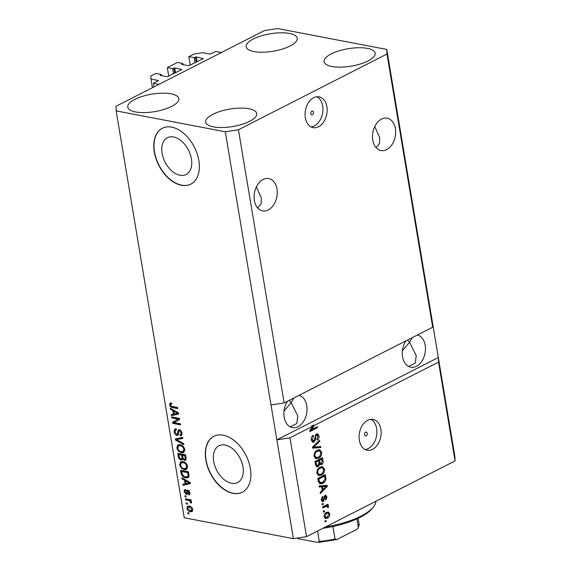 <?xml version="1.0" encoding="UTF-8"?>
<svg xmlns="http://www.w3.org/2000/svg" width="571" height="571" viewBox="0 0 571 571"><rect width="100%" height="100%" fill="white"/><g stroke="black" fill="none" stroke-linecap="round" stroke-linejoin="round"><path stroke-width="0.86" d="M153.413 83.287L158.538 80.575L151.001 79.048L150.851 76L155.912 73.423L161.258 74.444L160.087 75.351L167.217 76.721L181.871 69.555L174.726 67.892L172.663 68.627L167.317 67.606L177.438 62.446L182.784 63.467L181.614 64.373L188.744 65.744L203.397 58.585L196.253 56.914L194.197 57.65L188.851 56.629L193.912 54.045L202.669 52.703L210.021 54.109L215.845 51.454L221.42 52.518L158.981 84.351L153.413 83.287L154.013 86.885M188.851 56.629L190.293 65.265M194.197 57.65L195.061 62.831M182.784 63.467L182.977 64.637M167.317 67.606L168.766 76.243M172.663 68.627L173.534 73.809M161.258 74.444L161.45 75.615M151.001 79.048L152.443 87.684M191.428 158.895A20.635 13.147 -117 0 0 167.403 137.711A20.635 13.147 -117 0 0 162.114 153.285A20.635 13.147 -117 0 0 186.146 174.476A20.635 13.147 -117 0 0 191.428 158.895M242.982 466.964A20.635 13.147 -117 0 0 218.95 445.78A20.635 13.147 -117 0 0 213.668 461.354A20.635 13.147 -117 0 0 237.7 482.538A20.635 13.147 -117 0 0 242.982 466.964M250.383 468.534A31.355 19.985 -117 0 0 213.868 436.33A31.355 19.985 -117 0 0 205.838 460.005A31.355 19.985 -117 0 0 242.354 492.202A31.355 19.985 -117 0 0 250.383 468.534M213.975 436.28A31.355 19.985 -117 0 0 206.052 459.898A31.355 19.985 -117 0 0 242.461 492.152M198.836 160.465A31.355 19.985 -117 0 0 162.314 128.268A31.355 19.985 -117 0 0 154.284 151.936A31.355 19.985 -117 0 0 190.8 184.14A31.355 19.985 -117 0 0 198.836 160.465M162.421 128.211A31.355 19.985 -117 0 0 154.498 151.829A31.355 19.985 -117 0 0 190.907 184.083M313.486 112.259A1.963 1.356 100.8 0 0 312.508 111.024A1.963 1.356 100.8 0 0 310.795 113.636A1.963 1.356 100.8 0 0 311.773 114.871A1.963 1.356 100.8 0 0 313.486 112.259M326.883 106.741A15.681 10.828 100.8 0 0 319.068 96.834A15.681 10.828 100.8 0 0 305.349 117.719A15.681 10.828 100.8 0 0 313.172 127.633A15.681 10.828 100.8 0 0 326.883 106.741M311.109 126.919A15.681 10.828 100.8 0 0 322.651 105.935A15.681 10.828 100.8 0 0 316.891 96.735M367.217 433.332A1.963 1.356 100.8 0 0 366.239 432.097A1.963 1.356 100.8 0 0 364.526 434.709A1.963 1.356 100.8 0 0 365.497 435.944A1.963 1.356 100.8 0 0 367.217 433.332M380.864 429.342A15.681 10.828 100.8 0 0 373.049 419.428A15.681 10.828 100.8 0 0 359.337 440.32A15.681 10.828 100.8 0 0 367.153 450.233A15.681 10.828 100.8 0 0 380.864 429.342M365.097 449.52A15.681 10.828 100.8 0 0 376.632 428.528A15.681 10.828 100.8 0 0 370.872 419.335M395.382 128.596A16.466 11.37 100.8 0 0 387.174 118.19A16.466 11.37 100.8 0 0 372.77 140.123A16.466 11.37 100.8 0 0 380.978 150.53A16.466 11.37 100.8 0 0 395.382 128.596M276.971 188.972A16.466 11.37 100.8 0 0 268.763 178.566A16.466 11.37 100.8 0 0 254.366 200.492A16.466 11.37 100.8 0 0 262.567 210.899A16.466 11.37 100.8 0 0 276.971 188.972M405.902 340.873A16.466 11.37 100.8 0 0 402.569 356.811A16.466 11.37 100.8 0 0 410.777 367.217A16.466 11.37 100.8 0 0 425.174 345.291A16.466 11.37 100.8 0 0 417.444 334.991M407.58 340.016L409.578 342.3L412.269 337.625M287.491 401.249A16.466 11.37 100.8 0 0 284.158 417.187A16.466 11.37 100.8 0 0 292.366 427.593A16.466 11.37 100.8 0 0 306.763 405.66A16.466 11.37 100.8 0 0 299.033 395.36M289.169 400.392L291.167 402.676L293.865 398.001M367.403 48.378A25.873 8.851 170.5 0 1 375.161 53.167A25.873 8.851 170.5 0 1 360.294 64.009A25.873 8.851 170.5 0 1 331.879 66.493A25.873 8.851 170.5 0 1 324.128 61.704A25.873 8.851 170.5 0 1 338.996 50.862A25.873 8.851 170.5 0 1 367.403 48.378M248.992 108.754A25.873 8.851 170.5 0 1 256.75 113.543A25.873 8.851 170.5 0 1 241.883 124.385A25.873 8.851 170.5 0 1 213.468 126.869A25.873 8.851 170.5 0 1 205.717 122.08A25.873 8.851 170.5 0 1 220.584 111.238A25.873 8.851 170.5 0 1 248.992 108.754M171.029 93.83A25.873 8.851 170.5 0 1 178.787 98.619A25.873 8.851 170.5 0 1 163.92 109.461A25.873 8.851 170.5 0 1 135.505 111.945A25.873 8.851 170.5 0 1 127.754 107.155A25.873 8.851 170.5 0 1 142.622 96.313A25.873 8.851 170.5 0 1 171.029 93.83M289.44 33.453A25.873 8.851 170.5 0 1 297.198 38.243A25.873 8.851 170.5 0 1 282.331 49.085A25.873 8.851 170.5 0 1 253.917 51.568A25.873 8.851 170.5 0 1 246.165 46.779A25.873 8.851 170.5 0 1 261.033 35.937A25.873 8.851 170.5 0 1 289.44 33.453M290.225 426.858L296.734 423.582L297.834 416.073L291.167 402.676L284.023 411.049M408.636 366.482L415.146 363.206L416.245 355.697L409.578 342.3L402.434 350.673M257.649 207.958L261.061 203.947L261.361 198.101L256.365 186.91M376.061 147.582L379.472 143.578L379.772 137.725L374.776 126.534M432.704 327.212L284.151 402.948L271.011 404.967L293.387 538.653L184.233 517.761L116.149 110.881L115.927 106.306L264.473 30.563L277.613 28.55L386.767 49.441L432.483 322.636L432.704 327.212L386.988 54.017L238.435 129.76L284.151 402.948M238.435 129.76L225.295 131.773L271.011 404.967M386.767 49.441L386.988 54.017M438.542 362.085L438.314 357.51L276.849 439.841L289.989 437.829L312.772 426.209L311.659 425.995L313.293 425.159L314.407 425.374L438.542 362.085L455.073 460.897L306.527 536.64L293.387 538.653M289.989 437.829L306.527 536.64M314.407 425.374L311.316 429.678L317.319 426.616L317.497 427.672L309.96 431.512L309.775 430.384L312.772 426.209M314.007 442.068L312.872 442.261L311.274 439.984C311.017 437.793 311.673 436.23 313.251 435.288L313.522 436.294L312.173 439.627L313.807 441.026L316.413 433.96L317.483 433.76L318.975 435.859C319.225 437.829 318.654 439.249 317.248 440.134L316.969 439.12L318.097 436.344L316.577 435.023L315.863 435.744L315.542 439.584L314.007 442.068L312.337 442.054M311.345 440.348L312.051 440.933L313.807 441.026M317.169 434.916L315.478 434.817L317.169 434.916M320.823 447.528L312.751 448.171L312.565 447.079L319.596 440.191L319.774 441.276L313.529 447.114L320.638 446.429L320.823 447.528L312.701 447.871M313.986 456.2L314.671 452.596L317.076 450.255L319.61 449.705L321.723 452.268C321.787 455.223 320.724 457.221 318.518 458.263L315.642 458.606L313.986 456.2M316.106 458.749L315.642 458.606M316.819 473.109L317.497 469.512L319.91 467.164L322.444 466.614L324.549 469.176C324.621 472.131 323.55 474.13 321.352 475.172L318.468 475.515L316.819 473.109M318.939 475.657L318.468 475.515M321.651 486.777L319.253 487.042L319.068 485.942L327.147 485.35L327.319 486.378L320.331 493.472L320.145 492.373L322.251 490.332L321.651 486.777L319.203 486.713M326.184 521.459L325.106 522.008L324.928 520.952L326.005 520.402L326.184 521.459L324.985 521.287M327.483 518.068L325.556 518.511L324.114 516.705C324.071 514.557 324.856 513.122 326.476 512.415L328.325 512.001L329.788 513.814C329.845 515.934 329.074 517.355 327.483 518.068L325.042 518.311M324.549 511.68L323.471 512.23L323.293 511.173L324.371 510.624L324.549 511.68L323.35 511.509M327.076 504.657L326.255 505.442L328.546 506.406L328.425 507.555L327.576 507.555L327.554 506.791L326.755 506.17L322.765 508.004L322.586 506.948L328.068 504.15L328.239 505.207L327.369 505.656L327.811 505.706M326.441 506.577L325.641 505.956L327.012 506.177L325.641 505.956L324.492 506.341L325.606 506.556M323.329 504.414L322.251 504.964L322.08 503.907L323.15 503.358L323.329 504.414L322.137 504.243M323.479 501.474L322.529 501.645L321.295 499.875L322.636 496.456L322.908 497.462L322.094 499.546L323.172 500.482L325.006 495.385L325.798 495.235L326.962 496.934L325.805 500.146L325.527 499.14L326.191 497.37L325.299 496.385L323.479 501.474L322.015 501.402M321.366 500.203L323.172 500.482M324.235 496.149L325.591 496.335L324.221 496.185M322.772 483.337L320.124 483.894L318.311 481.41L317.811 478.412L325.349 474.572L325.955 479.126C325.463 481.282 324.399 482.688 322.772 483.337L319.61 483.73M318.233 466.586L316.941 466.828L315.506 464.63L314.978 461.504L322.515 457.657L323.043 460.811C323.322 462.524 322.843 463.78 321.616 464.573L319.846 464.237L318.233 466.586L316.413 466.614M178.052 419.135L171.842 417.951L171.671 416.894L179.465 418.386L179.651 419.514L174.155 422.611L180.372 423.803L180.55 424.86L172.749 423.368L172.563 422.233L179.13 418.586L172.92 417.401L171.842 417.951M176.667 434.345C177.517 434.203 177.867 433.446 177.717 432.083L178.53 429.835L179.401 429.756C180.793 430.17 181.671 431.291 182.028 433.111L181.3 435.673L180.222 435.794L179.944 434.717L180.679 434.617L181.121 432.975L179.558 430.805L178.823 430.991L178.466 434.196L177.774 435.323L176.867 435.409C175.361 434.938 174.426 433.724 174.062 431.769L174.862 429.007L176.125 428.871L176.403 429.949L175.54 430.07L174.99 432.033L176.667 434.345L178.545 433.446M180.543 430.306L178.823 430.991M183.869 444.716L175.54 440.02L175.354 438.928L182.641 437.379L182.827 438.464L176.346 439.591L183.691 443.617L183.869 444.716M178.523 444.695L177.495 445.216L179.993 444.702C182.292 445.023 183.891 446.629 184.776 449.52L183.619 452.596L181.442 452.774L178.466 451.204L176.774 447.985L177.966 444.895M181.35 461.604L180.322 462.132L182.827 461.611C185.125 461.932 186.717 463.538 187.602 466.428L186.446 469.505L184.269 469.69L181.292 468.113L179.601 464.894L180.8 461.803M187.352 504.164L186.239 503.95L186.06 502.894L187.174 503.108L187.352 504.164M190.35 511.766C188.68 511.587 187.524 510.445 186.874 508.354L187.652 506.184L189.336 506.077C190.978 506.277 192.12 507.412 192.748 509.482L191.956 511.659L190.35 511.766L191.421 511.223L189.843 510.638M170.365 403.047L171.607 403.069L171.885 404.147L170.75 404.189L170.465 405.025L171.229 406.188L177.652 407.551L177.831 408.608L172.535 407.594C171.1 407.516 170.101 406.588 169.544 404.803L170.058 403.162M225.295 131.773L116.149 110.881M184.519 480.225L182.042 478.891L181.864 477.791L190.2 482.538L190.371 483.566L183.12 485.321L182.934 484.222L185.118 483.78L184.519 480.225L185.375 479.79M185.761 490.56L184.904 491.881L186.01 493.423L186.631 492.338C186.524 490.896 186.96 490.146 187.938 490.082L189.95 492.737L189.458 494.707L188.73 494.836L188.451 493.758L189.144 492.616L188.23 491.16L187.117 494.436L186.332 494.507L184.083 491.652L184.676 489.647L185.482 489.483L185.761 490.56L185.247 490.653L186.324 490.104M186.01 493.423L187.566 492.73L187.959 490.082M187.295 490.146L187.938 490.082M188.451 493.758L189.993 493.101M189.051 490.739L187.816 491.403M186.16 497.027L185.047 496.813L184.868 495.756L185.982 495.971L186.16 497.027M188.494 500.417L185.554 499.853L185.375 498.797L191.042 499.882L191.221 500.938L190.314 500.767L191.535 502.209L191.392 503.144L190.521 502.594L189.679 500.824L188.494 500.417L189.565 499.868L186.631 499.304L185.554 499.853M188.987 513.936L187.873 513.729L187.695 512.665L188.808 512.879L188.987 513.936M185.689 477.884C183.412 477.627 181.885 476.086 181.1 473.259L180.6 470.261L188.394 471.753L189.001 476.214L188.023 477.727L185.689 477.884L186.767 477.335L184.876 476.671M181.1 459.998C179.572 459.626 178.637 458.456 178.295 456.486L177.774 453.353L185.568 454.844L186.096 457.999L185.475 460.319L184.604 460.419L182.777 458.97L182.149 459.919L181.1 459.998L182.178 459.455L181.014 458.956M172.87 410.606L170.394 409.271L170.208 408.172L178.552 412.919L178.723 413.946L171.471 415.702L171.286 414.603L173.463 414.161L172.87 410.606L173.727 410.171M455.073 460.897L454.851 456.322L432.483 322.636M177.702 407.83L173.613 407.044L172.535 407.594M173.613 407.044L171.999 406.466M170.907 402.769L170.622 404.254L169.544 404.803M182.97 478.419L182.042 478.891M190.329 483.287L183.12 485.321M184.197 484.772L184.069 483.994M185.932 483.366L185.118 483.78M185.753 480.611L185.639 479.94M187.923 482.138L185.489 480.746L185.968 483.608L189.472 482.895L187.923 482.138L188.758 481.717M186.317 480.325L185.489 480.746M190.193 482.531L189.472 482.895M184.883 491.246L184.083 491.652M185.111 490.746L185.318 489.49M187.088 492.873L187.566 492.73L187.088 492.873M189.843 494.286L188.73 494.836M189.808 494.286L189.558 493.33M189.843 492.259L189.144 492.616M189.308 490.61L188.887 490.853M187.509 493.972L186.332 494.507M187.402 493.958L186.324 493.408M186.039 496.306L185.047 496.813M191.121 500.353L190.314 500.767M191.506 502.095L190.521 502.594M191.221 501.531L190.5 501.902M190.992 500.424L189.679 500.824M190.757 500.275L189.565 499.868M188.865 513.222L187.873 513.729M187.688 507.947L186.874 508.354M187.909 507.448L188.28 506.013M192.413 511.281L191.421 511.223M192.627 508.947L191.935 509.296L189.515 507.134L188.209 507.205L187.688 508.54L190.114 510.702L192.791 509.839M190.871 506.648L188.209 507.205M190.593 506.584L189.515 507.134M191.421 510.631L191.935 509.296M187.231 503.444L186.239 503.95M181.913 472.845L181.1 473.259M181.949 471.361L181.806 470.497M188.494 477.385L186.767 477.335M188.473 472.224L187.659 472.638L181.685 471.496L181.992 473.309L183.555 476.064L185.525 476.835L187.338 476.749L189.001 475.643M188.444 472.031L182.763 470.947L181.685 471.496M188.773 474.009L187.959 474.422L187.659 472.638M188.98 475.358L188.045 475.836L187.959 474.422M187.338 476.749L188.045 475.836M186.945 469.162L184.269 469.69M185.347 469.141L183.626 468.52M182.07 467.72L181.292 468.113M180.465 464.459L179.601 464.894M180.679 464.344L181.4 461.582M185.989 468.434L187.673 467.114M184.676 462.267L182.449 462.232L181.371 462.781L180.515 465.058C181.193 467.228 182.392 468.42 184.119 468.634L186.988 467.927M187.481 465.865L186.696 466.264C185.996 464.045 184.761 462.845 182.991 462.667L181.371 462.781M184.069 462.117L182.991 462.667M185.803 468.527L186.696 466.264M179.123 454.452L178.98 453.588M185.946 459.898L184.604 460.419M185.675 459.869L184.64 459.355M183.32 458.691L182.777 458.97M182.599 459.498L182.178 459.455M182.77 455.151L182.67 454.559L179.936 454.038L178.859 454.587L179.48 457.728L180.914 458.941L182.991 457.978M185.646 455.315L184.833 455.729L182.506 455.28L183.063 458.206L184.297 459.334L186.167 458.57M185.611 455.123L183.576 454.737L182.506 455.28M184.297 459.334C185.182 459.37 185.454 458.741 185.125 457.457L184.833 455.729M182.67 454.559L181.592 455.108L178.859 454.587M180.914 458.941C181.871 459.013 182.206 458.385 181.921 457.057L181.592 455.108M184.112 452.253L181.442 452.774M182.513 452.232L180.8 451.611M179.237 450.812L178.466 451.204M177.631 447.543L176.774 447.985M177.852 447.436L178.573 444.673M183.155 451.525L184.84 450.205M181.849 445.351L179.615 445.323L178.537 445.872L177.681 448.149C178.359 450.319 179.565 451.504 181.285 451.725L184.162 451.019M184.647 448.956L183.862 449.356C183.17 447.136 181.935 445.937 180.158 445.758L178.537 445.872M181.235 445.209L180.158 445.758M182.977 451.618L183.862 449.356M176.368 439.599L175.54 440.02M176.61 439.456L176.482 438.685M182.77 438.121L176.346 439.591M174.933 431.319L174.062 431.769M175.069 430.648L175.483 428.835M178.83 430.977L179.144 429.72M181.756 435.273L180.222 435.794M181.3 435.245L181.086 434.41M180.679 434.617L182.099 433.739M181.913 432.575L181.121 432.975M180.636 430.256L179.901 430.441M178.223 434.888L176.867 435.409M177.945 434.859L176.874 434.367M180.415 424.082L173.827 422.818L172.749 423.368M173.827 422.818L173.641 421.683L172.563 422.233M173.641 421.683L179.13 418.586M171.314 408.8L170.394 409.271M178.673 413.668L171.471 415.702M172.549 415.153L172.413 414.375M174.276 413.747L173.463 414.161M174.105 410.992L173.991 410.328M176.268 412.519L173.841 411.127L174.319 413.989L177.824 413.276L176.268 412.519L177.103 412.098M174.669 410.706L173.841 411.127M178.545 412.912L177.824 413.276M327.733 511.987L328.646 513.436M328.796 513.622L329.788 513.814M327.875 516.662L326.369 517.854M324.142 516.862L325.82 517.376L327.254 517.04L329.003 514.185L328.068 513.136L326.655 513.472L324.899 516.334L325.82 517.376M328.068 513.136L326.955 512.922L324.92 513.636M325.541 513.258L326.655 513.472M324.057 516.17L324.899 516.334M327.126 504.992L328.239 505.207M327.012 505.585L328.546 506.406M327.583 507.391L328.425 507.555M324.492 506.341L322.644 507.284M321.823 497.255L322.908 497.462M321.237 499.382L322.094 499.546M325.22 495.293L325.798 496.435M326.02 496.756L326.962 496.934M323.985 496.777L324.899 496.956M323.257 500.432L322.365 501.259M326.084 485.429L326.205 486.164L327.319 486.378M322.915 489.504L322.23 490.203M322.087 489.347L323.072 489.54L326.455 486.264L321.53 486.756M323.836 486.306L324.949 486.521L322.594 486.678L323.072 489.54M321.48 486.463L322.594 486.678M326.455 486.264L324.949 486.521M324.349 475.072L324.514 476.05M325.056 478.955L325.955 479.126M323.636 481.631L321.659 483.123M318.39 481.817L320.417 482.78L322.601 482.274L325.035 479.376L324.642 476.071L318.868 479.019L319.175 480.832L320.695 482.809M324.642 476.071L323.529 475.864L317.869 478.748M317.883 478.826L318.868 479.019M318.183 480.646L319.175 480.832M321.858 466.571L323.393 468.741M323.493 468.977L324.549 469.176M322.108 473.509L320.238 474.958L321.352 475.172M320.238 474.958L318.411 475.493M316.855 473.316L319.253 474.537L321.195 474.101L322.822 472.795L323.671 469.633L322.158 467.742L320.074 468.227C318.44 468.984 317.647 470.461 317.697 472.652L319.253 474.537M322.158 467.742L321.045 467.528L318.254 468.448M318.961 468.013L320.074 468.227M316.748 472.474L317.697 472.652M321.523 458.163L321.687 459.141M321.437 463.509L320.502 464.359L321.616 464.573M320.502 464.359L320.117 464.508M319.075 464.095L319.846 464.237M318.197 465.444L317.119 466.371M315.585 465.037L318.047 465.529L319.003 462.71L318.682 460.761L316.041 462.11L316.655 465.179L317.262 465.686M318.682 460.761L317.569 460.547L315.035 461.839M319.003 462.967L320.203 463.367M319.046 462.974L321.316 463.573L322.101 460.897L321.816 459.163L320.695 458.956L318.447 460.098L318.554 460.74M321.816 459.163L319.56 460.312L320.117 463.181M318.447 460.098L319.56 460.312M319.574 463.502L321.316 463.573M315.049 461.918L316.041 462.11M315.57 464.972L316.655 465.179M315.399 464.016L316.391 464.209M319.032 449.663L320.559 451.832M320.666 452.061L321.723 452.268M319.275 456.6L317.405 458.049L318.518 458.263M317.405 458.049L315.585 458.577M314.029 456.407L316.427 457.628L318.368 457.193L319.996 455.886L320.838 452.724L319.332 450.826L317.248 451.311C315.613 452.075 314.821 453.552 314.864 455.744L316.427 457.628M319.332 450.826L318.218 450.619L315.42 451.533M316.127 451.104L317.248 451.311M313.922 455.565L314.864 455.744M318.697 441.069L319.774 441.276M312.687 446.957L313.529 447.114M319.574 446.529L319.71 447.314M312.373 435.937L313.522 436.294M312.408 436.08L311.987 436.394M311.209 439.442L312.173 439.627M316.905 433.774L317.826 435.452M317.919 435.659L318.975 435.859M315.092 435.602L315.863 435.744M314.707 439.427L315.542 439.584M313.85 440.998L312.894 441.854M313.293 425.159L312.573 426.166M310.403 429.506L311.316 429.678M316.327 427.122L317.497 427.672M316.384 427.458L309.839 430.791M325.577 526.926A53.31 18.229 -9.5 0 0 373.256 507.191A53.31 18.229 -9.5 0 0 375.854 501.295M373.256 507.191L372.028 508.69A51.74 17.694 170.5 0 1 322.922 528.282M317.533 531.023L319.268 541.372L318.047 542.45L297.755 538.66M356.918 518.896L358.288 527.083L357.96 528.254L356.268 529.688L336.647 539.595L334.999 538.96L332.914 526.498M195.382 57.043L196.246 62.225M196.253 56.914L197.074 61.804M173.848 68.02L174.719 73.202M174.726 67.892L175.547 72.781M187.709 491.795L186.631 492.338M179.108 456.072L178.295 456.486M185.932 457.043L185.125 457.457M182.734 456.643L181.921 457.057M178.587 438.871L177.51 439.42M178.63 431.619L177.717 432.083M323.807 498.112L324.785 498.297M324.835 477.249L325.827 477.435M322.058 460.626L323.043 460.811M318.889 461.989L319.874 462.182M313.736 445.93L314.65 446.101M314.814 437.465L315.635 437.622M319.268 541.372A32.925 11.263 -9.5 0 0 334.999 538.96M358.288 527.083A32.925 11.263 -9.5 0 0 359.073 523.75L358.16 518.325M170.75 404.189L171.828 403.64M186.353 493.394L187.431 492.844M187.995 491.181L189.072 490.632M175.54 430.07L176.617 429.52M178.994 430.848L180.072 430.298M357.96 528.254L359.073 523.75M318.047 542.45L336.647 539.595"/></g></svg>
